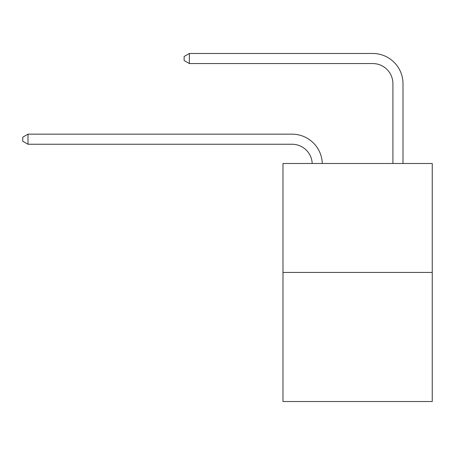 <?xml version="1.0" encoding="UTF-8"?>
<svg xmlns="http://www.w3.org/2000/svg" width="455" height="455" viewBox="0 0 455 455"><rect width="100%" height="100%" fill="white"/><g stroke="black" fill="none" stroke-linecap="round" stroke-linejoin="round"><path stroke-width="0.68" d="M432.25 272.426L432.25 163.493L282.976 163.493L282.976 401.526L432.25 401.526L432.25 272.426L282.976 272.426M292.053 144.246A20.174 20.174 0 0 1 312.204 163.493A20.174 20.174 0 0 0 292.053 144.246A20.174 20.174 0 0 1 312.204 163.493A20.174 20.174 0 0 0 292.053 144.246A20.174 20.174 0 0 1 312.204 163.493A20.174 20.174 0 0 0 292.053 144.246A20.174 20.174 0 0 1 312.204 163.493A20.174 20.174 0 0 0 292.053 144.246A20.174 20.174 0 0 1 312.204 163.493A20.174 20.174 0 0 0 292.053 144.246A20.174 20.174 0 0 1 312.204 163.493A20.174 20.174 0 0 0 292.053 144.246A20.174 20.174 0 0 1 312.204 163.493A20.174 20.174 0 0 0 292.053 144.246A20.174 20.174 0 0 1 312.204 163.493A20.174 20.174 0 0 0 292.053 144.246A20.174 20.174 0 0 1 312.204 163.493A20.174 20.174 0 0 0 292.053 144.246A20.174 20.174 0 0 1 312.204 163.493A20.174 20.174 0 0 0 292.053 144.246A20.174 20.174 0 0 1 312.204 163.493A20.174 20.174 0 0 0 292.053 144.246A20.174 20.174 0 0 1 312.204 163.493A20.174 20.174 0 0 0 292.053 144.246A20.174 20.174 0 0 1 312.204 163.493A20.174 20.174 0 0 0 292.053 144.246A20.174 20.174 0 0 1 312.204 163.493A20.174 20.174 0 0 0 292.053 144.246L27.994 144.246L22.75 141.221L22.75 137.188L27.994 134.162L292.053 134.162A30.258 30.258 0 0 1 322.294 163.493M392.915 163.493L392.915 83.731A20.174 20.174 0 0 0 372.742 63.558L189.377 63.558L184.127 60.532L184.127 56.5L189.377 53.474L372.742 53.474A30.258 30.258 0 0 1 402.999 83.731L402.999 163.493M27.994 144.246L27.994 134.162L292.053 134.162M392.915 83.731A20.174 20.174 0 0 0 372.742 63.558A20.174 20.174 0 0 1 392.915 83.731A20.174 20.174 0 0 0 372.742 63.558A20.174 20.174 0 0 1 392.915 83.731A20.174 20.174 0 0 0 372.742 63.558A20.174 20.174 0 0 1 392.915 83.731A20.174 20.174 0 0 0 372.742 63.558A20.174 20.174 0 0 1 392.915 83.731A20.174 20.174 0 0 0 372.742 63.558A20.174 20.174 0 0 1 392.915 83.731A20.174 20.174 0 0 0 372.742 63.558A20.174 20.174 0 0 1 392.915 83.731A20.174 20.174 0 0 0 372.742 63.558A20.174 20.174 0 0 1 392.915 83.731A20.174 20.174 0 0 0 372.742 63.558A20.174 20.174 0 0 1 392.915 83.731A20.174 20.174 0 0 0 372.742 63.558A20.174 20.174 0 0 1 392.915 83.731A20.174 20.174 0 0 0 372.742 63.558A20.174 20.174 0 0 1 392.915 83.731A20.174 20.174 0 0 0 372.742 63.558A20.174 20.174 0 0 1 392.915 83.731A20.174 20.174 0 0 0 372.742 63.558A20.174 20.174 0 0 1 392.915 83.731A20.174 20.174 0 0 0 372.742 63.558A20.174 20.174 0 0 1 392.915 83.731A20.174 20.174 0 0 0 372.742 63.558M189.377 63.558L189.377 53.474L372.742 53.474"/></g></svg>
